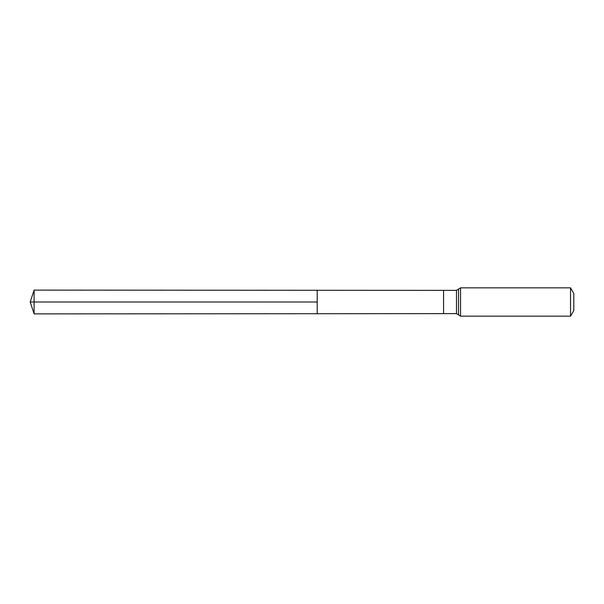<?xml version="1.0" encoding="UTF-8"?>
<svg xmlns="http://www.w3.org/2000/svg" width="604" height="604" viewBox="0 0 604 604"><rect width="100%" height="100%" fill="white"/><g stroke="black" fill="none" stroke-linecap="round" stroke-linejoin="round"><path stroke-width="0.91" d="M317.206 302L317.206 290.282L34.096 290.109L34.096 313.891L317.206 313.718L317.206 290.282L443.562 290.365L443.562 313.635L317.206 313.718L317.206 302M570.531 287.844L570.531 316.156L573.8 310.494L573.8 293.506L570.531 287.844L460.55 287.844L456.488 290.365L456.488 313.635L443.562 313.635M34.096 290.109L30.2 302L317.206 302L30.2 302L34.096 313.891M570.531 316.156L460.55 316.156L460.55 287.844M460.55 316.156L458.519 314.895L458.519 289.105M443.562 290.365L456.488 290.365M458.519 314.895L456.488 313.635"/></g></svg>
